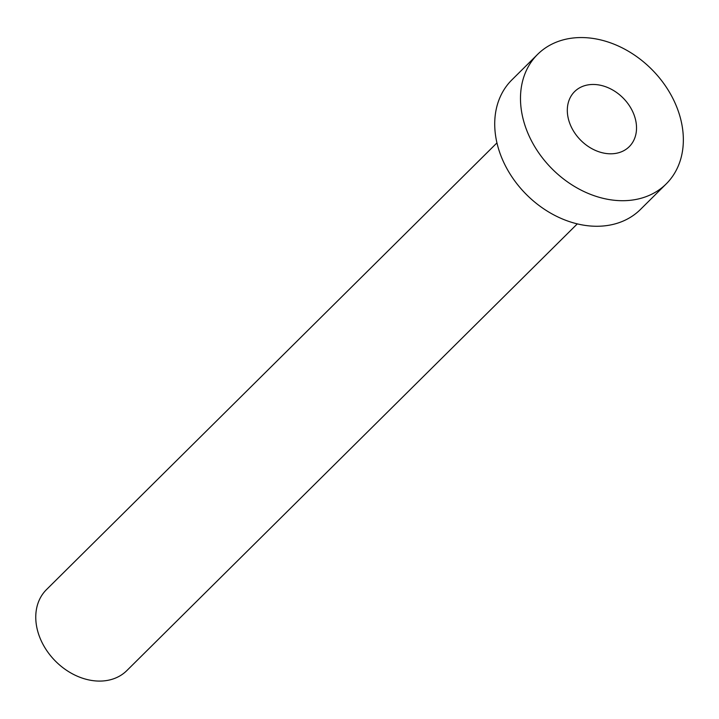 <?xml version="1.0" encoding="UTF-8"?>
<svg xmlns="http://www.w3.org/2000/svg" width="719" height="719" viewBox="0 0 719 719"><rect width="100%" height="100%" fill="white"/><g stroke="black" fill="none" stroke-linecap="round" stroke-linejoin="round"><path stroke-width="1.08" d="M571.398 127.182A38.79 29.928 45.2 0 0 629.233 146.676A38.79 29.928 45.2 0 0 632.441 111.085A38.79 29.928 45.2 0 0 574.607 91.592A38.79 29.928 45.2 0 0 571.398 127.182M577.285 223.897L126.823 670.602A57.044 44.012 -134.8 0 1 41.765 641.932A57.044 44.012 -134.8 0 1 46.492 589.598L496.955 142.883M666.18 183.938L640.422 209.49A91.268 70.426 -134.8 0 1 504.334 163.626A91.268 70.426 -134.8 0 1 511.892 79.872L537.65 54.329A91.268 70.426 -134.8 0 1 673.739 100.193A91.268 70.426 -134.8 0 1 666.18 183.938A91.268 70.426 -134.8 0 1 530.101 138.075A91.268 70.426 -134.8 0 1 537.65 54.329"/></g></svg>

